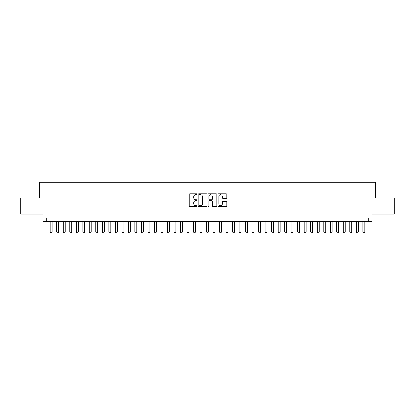 <?xml version="1.0" encoding="UTF-8"?>
<svg xmlns="http://www.w3.org/2000/svg" width="415" height="415" viewBox="0 0 415 415"><rect width="100%" height="100%" fill="white"/><g stroke="black" fill="none" stroke-linecap="round" stroke-linejoin="round"><path stroke-width="0.62" d="M197.078 194.23A0.446 0.446 0 0 0 196.632 193.779L189.842 193.779A0.638 0.638 0 0 0 189.204 194.422L189.204 205.928A0.638 0.638 0 0 0 189.842 206.566L196.632 206.566A0.446 0.446 0 0 0 197.078 206.12A0.446 0.446 0 0 0 196.632 205.669L195.756 205.669A2.044 2.044 0 0 1 193.706 203.625L193.706 202.665A2.044 2.044 0 0 1 195.756 200.621L196.632 200.621A0.446 0.446 0 0 0 197.078 200.175A0.446 0.446 0 0 0 196.632 199.724L195.756 199.724A2.044 2.044 0 0 1 193.706 197.68L193.706 196.72A2.044 2.044 0 0 1 195.756 194.677L196.632 194.677A0.446 0.446 0 0 0 197.078 194.23M226.18 198.287A0.638 0.638 0 0 0 226.823 197.649L226.823 194.422A0.638 0.638 0 0 0 226.18 193.779L218.638 193.779A0.638 0.638 0 0 0 218 194.422L218 205.928A0.638 0.638 0 0 0 218.638 206.566L226.18 206.566A0.638 0.638 0 0 0 226.823 205.928L226.823 202.027A0.638 0.638 0 0 0 226.18 201.389L222.954 201.389A0.638 0.638 0 0 0 222.316 202.027L222.316 203.962A1.712 1.712 0 0 1 220.604 205.669A1.712 1.712 0 0 1 218.897 203.962L218.897 196.383A1.712 1.712 0 0 1 220.604 194.677A1.712 1.712 0 0 1 222.316 196.383L222.316 197.649A0.638 0.638 0 0 0 222.954 198.287L226.18 198.287M368.686 221.34L371.944 221.34L371.944 214.176L394.25 214.176L394.25 197.893L375.528 197.893L375.528 182.263L39.472 182.263L39.472 197.893L20.75 197.893L20.75 214.176L43.056 214.176L43.056 221.34L368.686 221.34L368.686 218.083L46.314 218.083L46.314 221.34M206.94 194.422A0.638 0.638 0 0 0 206.302 193.779L198.759 193.779A0.638 0.638 0 0 0 198.121 194.422L198.121 205.928A0.638 0.638 0 0 0 198.759 206.566L206.302 206.566A0.638 0.638 0 0 0 206.94 205.928L206.94 194.422M208.698 193.779L216.241 193.779A0.638 0.638 0 0 1 216.879 194.422L216.879 205.928A0.638 0.638 0 0 1 216.241 206.566L213.014 206.566A0.638 0.638 0 0 1 212.376 205.928L212.376 201.259A0.638 0.638 0 0 0 211.733 200.621L209.596 200.621A0.638 0.638 0 0 0 208.953 201.259L208.953 206.12A0.446 0.446 0 0 1 208.506 206.566A0.446 0.446 0 0 1 208.06 206.12L208.06 194.422A0.638 0.638 0 0 1 208.698 193.779M199.459 194.677A0.446 0.446 0 0 0 199.013 195.123L199.013 205.223A0.446 0.446 0 0 0 199.459 205.669L200.388 205.669A2.044 2.044 0 0 0 202.432 203.625L202.432 196.72A2.044 2.044 0 0 0 200.388 194.677L199.459 194.677M212.376 196.419A1.712 1.712 0 0 0 210.664 194.708A1.712 1.712 0 0 0 208.953 196.419L208.953 199.086A0.638 0.638 0 0 0 209.596 199.724L211.733 199.724A0.638 0.638 0 0 0 212.376 199.086L212.376 196.419M50.22 221.34L50.22 231.892L52.176 231.892L52.176 221.34M52.176 231.892L51.683 232.737L50.708 232.737L50.22 231.892M56.731 221.34L56.731 231.892L58.686 231.892L58.686 221.34M58.686 231.892L58.199 232.737L57.223 232.737L56.731 231.892M63.246 221.34L63.246 231.892L65.197 231.892L65.197 221.34M65.197 231.892L64.709 232.737L63.734 232.737L63.246 231.892M69.756 221.34L69.756 231.892L71.712 231.892L71.712 221.34M71.712 231.892L71.224 232.737L70.244 232.737L69.756 231.892M76.272 221.34L76.272 231.892L78.222 231.892L78.222 221.34M78.222 231.892L77.735 232.737L76.759 232.737L76.272 231.892M82.782 221.34L82.782 231.892L84.738 231.892L84.738 221.34M84.738 231.892L84.25 232.737L83.27 232.737L82.782 231.892M89.298 221.34L89.298 231.892L91.248 231.892L91.248 221.34M91.248 231.892L90.761 232.737L89.785 232.737L89.298 231.892M95.808 221.34L95.808 231.892L97.764 231.892L97.764 221.34M97.764 231.892L97.276 232.737L96.296 232.737L95.808 231.892M102.318 221.34L102.318 231.892L104.274 231.892L104.274 221.34M104.274 231.892L103.786 232.737L102.811 232.737L102.318 231.892M108.834 221.34L108.834 231.892L110.789 231.892L110.789 221.34M110.789 231.892L110.297 232.737L109.321 232.737L108.834 231.892M115.344 221.34L115.344 231.892L117.3 231.892L117.3 221.34M117.3 231.892L116.812 232.737L115.837 232.737L115.344 231.892M121.86 221.34L121.86 231.892L123.81 231.892L123.81 221.34M123.81 231.892L123.322 232.737L122.347 232.737L121.86 231.892M128.37 221.34L128.37 231.892L130.326 231.892L130.326 221.34M130.326 231.892L129.838 232.737L128.858 232.737L128.37 231.892M134.885 221.34L134.885 231.892L136.836 231.892L136.836 221.34M136.836 231.892L136.348 232.737L135.373 232.737L134.885 231.892M141.396 221.34L141.396 231.892L143.351 231.892L143.351 221.34M143.351 231.892L142.864 232.737L141.883 232.737L141.396 231.892M147.911 221.34L147.911 231.892L149.862 231.892L149.862 221.34M149.862 231.892L149.374 232.737L148.399 232.737L147.911 231.892M154.422 221.34L154.422 231.892L156.377 231.892L156.377 221.34M156.377 231.892L155.89 232.737L154.909 232.737L154.422 231.892M160.937 221.34L160.937 231.892L162.888 231.892L162.888 221.34M162.888 231.892L162.4 232.737L161.425 232.737L160.937 231.892M167.447 221.34L167.447 231.892L169.403 231.892L169.403 221.34M169.403 231.892L168.91 232.737L167.935 232.737L167.447 231.892M173.958 221.34L173.958 231.892L175.913 231.892L175.913 221.34M175.913 231.892L175.426 232.737L174.45 232.737L173.958 231.892M180.473 221.34L180.473 231.892L182.429 231.892L182.429 221.34M182.429 231.892L181.936 232.737L180.961 232.737L180.473 231.892M186.983 221.34L186.983 231.892L188.939 231.892L188.939 221.34M188.939 231.892L188.452 232.737L187.471 232.737L186.983 231.892M193.499 221.34L193.499 231.892L195.449 231.892L195.449 221.34M195.449 231.892L194.962 232.737L193.987 232.737L193.499 231.892M200.009 221.34L200.009 231.892L201.965 231.892L201.965 221.34M201.965 231.892L201.477 232.737L200.497 232.737L200.009 231.892M206.525 221.34L206.525 231.892L208.475 231.892L208.475 221.34M208.475 231.892L207.988 232.737L207.012 232.737L206.525 231.892M213.035 221.34L213.035 231.892L214.991 231.892L214.991 221.34M214.991 231.892L214.503 232.737L213.523 232.737L213.035 231.892M219.551 221.34L219.551 231.892L221.501 231.892L221.501 221.34M221.501 231.892L221.013 232.737L220.038 232.737L219.551 231.892M226.061 221.34L226.061 231.892L228.017 231.892L228.017 221.34M228.017 231.892L227.529 232.737L226.549 232.737L226.061 231.892M232.571 221.34L232.571 231.892L234.527 231.892L234.527 221.34M234.527 231.892L234.039 232.737L233.064 232.737L232.571 231.892M239.087 221.34L239.087 231.892L241.042 231.892L241.042 221.34M241.042 231.892L240.55 232.737L239.574 232.737L239.087 231.892M245.597 221.34L245.597 231.892L247.553 231.892L247.553 221.34M247.553 231.892L247.065 232.737L246.09 232.737L245.597 231.892M252.113 221.34L252.113 231.892L254.063 231.892L254.063 221.34M254.063 231.892L253.575 232.737L252.6 232.737L252.113 231.892M258.623 221.34L258.623 231.892L260.579 231.892L260.579 221.34M260.579 231.892L260.091 232.737L259.11 232.737L258.623 231.892M265.138 221.34L265.138 231.892L267.089 231.892L267.089 221.34M267.089 231.892L266.601 232.737L265.626 232.737L265.138 231.892M271.649 221.34L271.649 231.892L273.604 231.892L273.604 221.34M273.604 231.892L273.117 232.737L272.136 232.737L271.649 231.892M278.164 221.34L278.164 231.892L280.115 231.892L280.115 221.34M280.115 231.892L279.627 232.737L278.652 232.737L278.164 231.892M284.674 221.34L284.674 231.892L286.63 231.892L286.63 221.34M286.63 231.892L286.143 232.737L285.162 232.737L284.674 231.892M291.19 221.34L291.19 231.892L293.14 231.892L293.14 221.34M293.14 231.892L292.653 232.737L291.678 232.737L291.19 231.892M297.7 221.34L297.7 231.892L299.656 231.892L299.656 221.34M299.656 231.892L299.163 232.737L298.188 232.737L297.7 231.892M304.211 221.34L304.211 231.892L306.166 231.892L306.166 221.34M306.166 231.892L305.679 232.737L304.703 232.737L304.211 231.892M310.726 221.34L310.726 231.892L312.682 231.892L312.682 221.34M312.682 231.892L312.189 232.737L311.214 232.737L310.726 231.892M317.236 221.34L317.236 231.892L319.192 231.892L319.192 221.34M319.192 231.892L318.704 232.737L317.724 232.737L317.236 231.892M323.752 221.34L323.752 231.892L325.702 231.892L325.702 221.34M325.702 231.892L325.215 232.737L324.24 232.737L323.752 231.892M330.262 221.34L330.262 231.892L332.218 231.892L332.218 221.34M332.218 231.892L331.73 232.737L330.75 232.737L330.262 231.892M336.778 221.34L336.778 231.892L338.728 231.892L338.728 221.34M338.728 231.892L338.241 232.737L337.265 232.737L336.778 231.892M343.288 221.34L343.288 231.892L345.244 231.892L345.244 221.34M345.244 231.892L344.756 232.737L343.776 232.737L343.288 231.892M349.804 221.34L349.804 231.892L351.754 231.892L351.754 221.34M351.754 231.892L351.266 232.737L350.291 232.737L349.804 231.892M356.314 221.34L356.314 231.892L358.27 231.892L358.27 221.34M358.27 231.892L357.777 232.737L356.801 232.737L356.314 231.892M362.824 221.34L362.824 231.892L364.78 231.892L364.78 221.34M364.78 231.892L364.292 232.737L363.317 232.737L362.824 231.892"/></g></svg>
